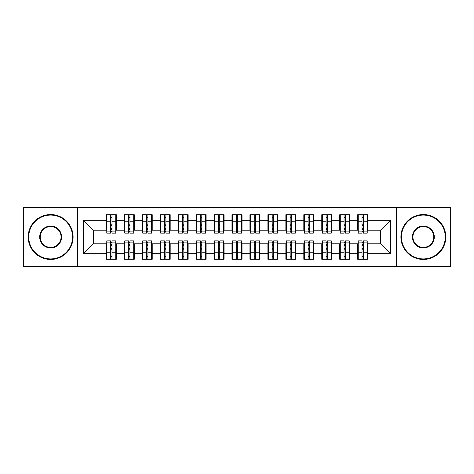 <?xml version="1.0" encoding="UTF-8"?>
<svg xmlns="http://www.w3.org/2000/svg" width="474" height="474" viewBox="0 0 474 474"><rect width="100%" height="100%" fill="white"/><g stroke="black" fill="none" stroke-linecap="round" stroke-linejoin="round"><path stroke-width="0.71" d="M396.412 266.637L450.3 266.637L450.3 207.363L396.412 207.363L396.412 266.637L77.588 266.637L77.588 207.363L23.7 207.363L23.7 266.637L77.588 266.637M362.018 225.594L363.451 225.594L362.018 225.594M363.451 248.406L362.018 248.406L363.451 248.406M344.053 225.594L345.493 225.594L344.053 225.594M345.493 248.406L344.053 248.406L345.493 248.406M326.094 225.594L327.528 225.594L326.094 225.594M327.528 248.406L326.094 248.406L327.528 248.406M308.13 225.594L309.569 225.594L308.13 225.594M309.569 248.406L308.13 248.406L309.569 248.406M290.165 225.594L291.605 225.594L290.165 225.594M291.605 248.406L290.165 248.406L291.605 248.406M272.206 225.594L273.64 225.594L272.206 225.594M273.64 248.406L272.206 248.406L273.64 248.406M254.242 225.594L255.682 225.594L254.242 225.594M255.682 248.406L254.242 248.406L255.682 248.406M236.283 225.594L237.717 225.594L236.283 225.594M237.717 248.406L236.283 248.406L237.717 248.406M218.318 225.594L219.758 225.594L218.318 225.594M219.758 248.406L218.318 248.406L219.758 248.406M200.36 225.594L201.794 225.594L200.36 225.594M201.794 248.406L200.36 248.406L201.794 248.406M182.395 225.594L183.835 225.594L182.395 225.594M183.835 248.406L182.395 248.406L183.835 248.406M164.431 225.594L165.87 225.594L164.431 225.594M165.87 248.406L164.431 248.406L165.87 248.406M146.472 225.594L147.906 225.594L146.472 225.594M147.906 248.406L146.472 248.406L147.906 248.406M128.507 225.594L129.947 225.594L128.507 225.594M129.947 248.406L128.507 248.406L129.947 248.406M396.412 207.363L77.588 207.363M106.774 230.174L93.301 230.174L83.424 220.297L83.424 253.703L106.235 253.703L106.235 259.272L116.296 259.272L116.296 253.703L124.2 253.703L124.2 259.272L134.255 259.272L134.255 253.703L142.159 253.703L142.159 259.272L152.219 259.272L152.219 253.703L160.123 253.703L160.123 259.272L170.184 259.272L170.184 253.703L178.082 253.703L178.082 259.272L188.142 259.272L188.142 253.703L196.046 253.703L196.046 259.272L206.107 259.272L206.107 253.703L214.011 253.703L214.011 259.272L224.066 259.272L224.066 253.703L231.97 253.703L231.97 259.272L242.03 259.272L242.03 253.703L249.934 253.703L249.934 259.272L259.989 259.272L259.989 253.703L267.893 253.703L267.893 259.272L277.954 259.272L277.954 253.703L285.858 253.703L285.858 259.272L295.918 259.272L295.918 253.703L303.816 253.703L303.816 259.272L313.877 259.272L313.877 253.703L321.781 253.703L321.781 259.272L331.841 259.272L331.841 253.703L339.745 253.703L339.745 259.272L349.8 259.272L349.8 253.703L357.704 253.703L357.704 259.272L367.765 259.272L367.765 243.826L380.699 243.826L380.699 230.174L367.226 230.174M83.424 220.297L106.235 220.297L106.235 230.174M380.699 230.174L390.576 220.297L367.765 220.297L367.765 214.728L357.704 214.728L357.704 220.297L349.8 220.297L349.8 214.728L339.745 214.728L339.745 220.297L331.841 220.297L331.841 214.728L321.781 214.728L321.781 220.297L313.877 220.297L313.877 214.728L303.816 214.728L303.816 220.297L295.918 220.297L295.918 214.728L285.858 214.728L285.858 220.297L277.954 220.297L277.954 214.728L267.893 214.728L267.893 220.297L259.989 220.297L259.989 214.728L249.934 214.728L249.934 220.297L242.03 220.297L242.03 214.728L231.97 214.728L231.97 220.297L224.066 220.297L224.066 214.728L214.011 214.728L214.011 220.297L206.107 220.297L206.107 214.728L196.046 214.728L196.046 220.297L188.142 220.297L188.142 214.728L178.082 214.728L178.082 220.297L170.184 220.297L170.184 214.728L160.123 214.728L160.123 220.297L152.219 220.297L152.219 214.728L142.159 214.728L142.159 220.297L134.255 220.297L134.255 214.728L124.2 214.728L124.2 220.297L116.296 220.297L116.296 214.728L106.235 214.728L106.235 220.297M390.576 220.297L390.576 253.703L367.765 253.703M349.8 253.703L349.8 243.826L358.243 243.826M357.704 253.703L357.704 243.826M367.765 220.297L367.765 230.174M331.841 253.703L331.841 243.826L340.285 243.826M339.745 253.703L339.745 243.826M357.704 220.297L357.704 230.174L349.261 230.174M349.8 220.297L349.8 230.174M313.877 253.703L313.877 243.826L322.32 243.826M321.781 253.703L321.781 243.826M339.745 220.297L339.745 230.174L331.302 230.174M331.841 220.297L331.841 230.174M295.918 253.703L295.918 243.826L304.355 243.826M303.816 253.703L303.816 243.826M321.781 220.297L321.781 230.174L313.338 230.174M313.877 220.297L313.877 230.174M277.954 253.703L277.954 243.826L286.397 243.826M285.858 253.703L285.858 243.826M303.816 220.297L303.816 230.174L295.379 230.174M295.918 220.297L295.918 230.174M259.989 253.703L259.989 243.826L268.432 243.826M267.893 253.703L267.893 243.826M285.858 220.297L285.858 230.174L277.414 230.174M277.954 220.297L277.954 230.174M242.03 253.703L242.03 243.826L250.473 243.826M249.934 253.703L249.934 243.826M267.893 220.297L267.893 230.174L259.45 230.174M259.989 220.297L259.989 230.174M224.066 253.703L224.066 243.826L232.509 243.826M231.97 253.703L231.97 243.826M249.934 220.297L249.934 230.174L241.491 230.174M242.03 220.297L242.03 230.174M206.107 253.703L206.107 243.826L214.55 243.826M214.011 253.703L214.011 243.826M231.97 220.297L231.97 230.174L223.527 230.174M224.066 220.297L224.066 230.174M188.142 253.703L188.142 243.826L196.586 243.826M196.046 253.703L196.046 243.826M214.011 220.297L214.011 230.174L205.568 230.174M206.107 220.297L206.107 230.174M170.184 253.703L170.184 243.826L178.621 243.826M178.082 253.703L178.082 243.826M196.046 220.297L196.046 230.174L187.603 230.174M188.142 220.297L188.142 230.174M152.219 253.703L152.219 243.826L160.662 243.826M160.123 253.703L160.123 243.826M178.082 220.297L178.082 230.174L169.645 230.174M170.184 220.297L170.184 230.174M134.255 253.703L134.255 243.826L142.698 243.826M142.159 253.703L142.159 243.826M160.123 220.297L160.123 230.174L151.68 230.174M152.219 220.297L152.219 230.174M116.296 253.703L116.296 243.826L124.739 243.826M124.2 253.703L124.2 243.826M142.159 220.297L142.159 230.174L133.715 230.174M134.255 220.297L134.255 230.174M110.549 225.594L111.983 225.594L110.549 225.594M111.983 248.406L110.549 248.406L111.983 248.406M83.424 253.703L93.301 243.826L106.774 243.826M106.235 253.703L106.235 243.826M124.2 220.297L124.2 230.174L115.757 230.174M116.296 220.297L116.296 230.174M93.301 230.174L93.301 243.826M358.243 230.174L357.704 230.174M340.285 230.174L339.745 230.174M322.32 230.174L321.781 230.174M304.355 230.174L303.816 230.174M286.397 230.174L285.858 230.174M268.432 230.174L267.893 230.174M250.473 230.174L249.934 230.174M232.509 230.174L231.97 230.174M214.55 230.174L214.011 230.174M196.586 230.174L196.046 230.174M178.621 230.174L178.082 230.174M160.662 230.174L160.123 230.174M142.698 230.174L142.159 230.174M124.739 230.174L124.2 230.174M115.757 243.826L116.296 243.826M133.715 243.826L134.255 243.826M151.68 243.826L152.219 243.826M169.645 243.826L170.184 243.826M187.603 243.826L188.142 243.826M205.568 243.826L206.107 243.826M223.527 243.826L224.066 243.826M241.491 243.826L242.03 243.826M259.45 243.826L259.989 243.826M277.414 243.826L277.954 243.826M295.379 243.826L295.918 243.826M313.338 243.826L313.877 243.826M331.302 243.826L331.841 243.826M349.261 243.826L349.8 243.826M367.226 243.826L367.765 243.826M390.576 253.703L380.699 243.826M106.774 214.906L115.757 214.906L106.774 214.906L106.774 233.137L110.549 233.137L110.549 214.977L115.757 215L115.757 233.137L111.983 233.137L111.983 215M110.549 217.311L111.983 217.311M110.549 231.632L111.983 231.632M111.983 229.375L110.549 229.375M110.549 228.492L111.983 228.492M116.296 223.26L115.757 223.26M116.296 225.594L115.757 225.594M106.774 223.26L106.235 223.26M106.774 225.594L106.235 225.594M115.757 259.094L106.774 259.094L115.757 259.094L115.757 240.863L111.983 240.863L111.983 259.023L106.774 259L106.774 240.863L110.549 240.863L110.549 259M111.983 256.689L110.549 256.689M111.983 242.368L110.549 242.368M110.549 244.625L111.983 244.625M111.983 245.508L110.549 245.508M106.235 250.74L106.774 250.74M106.235 248.406L106.774 248.406M115.757 250.74L116.296 250.74M115.757 248.406L116.296 248.406M124.739 214.906L133.715 214.906L124.739 214.906L124.739 233.137L128.507 233.137L128.507 214.977L133.715 215L133.715 233.137L129.947 233.137L129.947 215M128.507 217.311L129.947 217.311M128.507 231.632L129.947 231.632M129.947 229.375L128.507 229.375M128.507 228.492L129.947 228.492M134.255 223.26L133.715 223.26M134.255 225.594L133.715 225.594M124.739 223.26L124.2 223.26M124.739 225.594L124.2 225.594M142.698 214.906L151.68 214.906L142.698 214.906L142.698 233.137L146.472 233.137L146.472 214.977L151.68 215L151.68 233.137L147.906 233.137L147.906 215M146.472 217.311L147.906 217.311M146.472 231.632L147.906 231.632M147.906 229.375L146.472 229.375M146.472 228.492L147.906 228.492M152.219 223.26L151.68 223.26M152.219 225.594L151.68 225.594M142.698 223.26L142.159 223.26M142.698 225.594L142.159 225.594M160.662 214.906L169.645 214.906L160.662 214.906L160.662 233.137L164.431 233.137L164.431 214.977L169.645 215L169.645 233.137L165.87 233.137L165.87 215M164.431 217.311L165.87 217.311M164.431 231.632L165.87 231.632M165.87 229.375L164.431 229.375M164.431 228.492L165.87 228.492M170.184 223.26L169.645 223.26M170.184 225.594L169.645 225.594M160.662 223.26L160.123 223.26M160.662 225.594L160.123 225.594M178.621 214.906L187.603 214.906L178.621 214.906L178.621 233.137L182.395 233.137L182.395 214.977L187.603 215L187.603 233.137L183.835 233.137L183.835 215M182.395 217.311L183.835 217.311M182.395 231.632L183.835 231.632M183.835 229.375L182.395 229.375M182.395 228.492L183.835 228.492M188.142 223.26L187.603 223.26M188.142 225.594L187.603 225.594M178.621 223.26L178.082 223.26M178.621 225.594L178.082 225.594M133.715 259.094L124.739 259.094L133.715 259.094L133.715 240.863L129.947 240.863L129.947 259.023L124.739 259L124.739 240.863L128.507 240.863L128.507 259M129.947 256.689L128.507 256.689M129.947 242.368L128.507 242.368M128.507 244.625L129.947 244.625M129.947 245.508L128.507 245.508M124.2 250.74L124.739 250.74M124.2 248.406L124.739 248.406M133.715 250.74L134.255 250.74M133.715 248.406L134.255 248.406M151.68 259.094L142.698 259.094L151.68 259.094L151.68 240.863L147.906 240.863L147.906 259.023L142.698 259L142.698 240.863L146.472 240.863L146.472 259M147.906 256.689L146.472 256.689M147.906 242.368L146.472 242.368M146.472 244.625L147.906 244.625M147.906 245.508L146.472 245.508M142.159 250.74L142.698 250.74M142.159 248.406L142.698 248.406M151.68 250.74L152.219 250.74M151.68 248.406L152.219 248.406M169.645 259.094L160.662 259.094L169.645 259.094L169.645 240.863L165.87 240.863L165.87 259.023L160.662 259L160.662 240.863L164.431 240.863L164.431 259M165.87 256.689L164.431 256.689M165.87 242.368L164.431 242.368M164.431 244.625L165.87 244.625M165.87 245.508L164.431 245.508M160.123 250.74L160.662 250.74M160.123 248.406L160.662 248.406M169.645 250.74L170.184 250.74M169.645 248.406L170.184 248.406M187.603 259.094L178.621 259.094L187.603 259.094L187.603 240.863L183.835 240.863L183.835 259.023L178.621 259L178.621 240.863L182.395 240.863L182.395 259M183.835 256.689L182.395 256.689M183.835 242.368L182.395 242.368M182.395 244.625L183.835 244.625M183.835 245.508L182.395 245.508M178.082 250.74L178.621 250.74M178.082 248.406L178.621 248.406M187.603 250.74L188.142 250.74M187.603 248.406L188.142 248.406M50.641 215.083A21.917 21.917 0 0 0 28.73 237A21.917 21.917 0 0 0 50.641 258.917A21.917 21.917 0 0 0 72.558 237A21.917 21.917 0 0 0 50.641 215.083M50.641 259.45A22.45 22.45 0 0 1 28.191 237A22.45 22.45 0 0 1 50.641 214.55A22.45 22.45 0 0 1 73.097 237A22.45 22.45 0 0 1 50.641 259.45M50.641 226.045A10.955 10.955 0 0 1 61.602 237A10.955 10.955 0 0 1 50.641 247.955A10.955 10.955 0 0 1 39.686 237A10.955 10.955 0 0 1 50.641 226.045M50.641 247.416A10.416 10.416 0 0 0 61.063 237A10.416 10.416 0 0 0 50.641 226.584A10.416 10.416 0 0 0 40.225 237A10.416 10.416 0 0 0 50.641 247.416M423.359 215.083A21.917 21.917 0 0 0 401.442 237A21.917 21.917 0 0 0 423.359 258.917A21.917 21.917 0 0 0 445.27 237A21.917 21.917 0 0 0 423.359 215.083M423.359 259.45A22.45 22.45 0 0 1 400.903 237A22.45 22.45 0 0 1 423.359 214.55A22.45 22.45 0 0 1 445.809 237A22.45 22.45 0 0 1 423.359 259.45M423.359 226.045A10.955 10.955 0 0 1 434.314 237A10.955 10.955 0 0 1 423.359 247.955A10.955 10.955 0 0 1 412.398 237A10.955 10.955 0 0 1 423.359 226.045M423.359 247.416A10.416 10.416 0 0 0 433.775 237A10.416 10.416 0 0 0 423.359 226.584A10.416 10.416 0 0 0 412.937 237A10.416 10.416 0 0 0 423.359 247.416M196.586 214.906L205.568 214.906L196.586 214.906L196.586 233.137L200.36 233.137L200.36 214.977L205.568 215L205.568 233.137L201.794 233.137L201.794 215M200.36 217.311L201.794 217.311M200.36 231.632L201.794 231.632M201.794 229.375L200.36 229.375M200.36 228.492L201.794 228.492M206.107 223.26L205.568 223.26M206.107 225.594L205.568 225.594M196.586 223.26L196.046 223.26M196.586 225.594L196.046 225.594M205.568 259.094L196.586 259.094L205.568 259.094L205.568 240.863L201.794 240.863L201.794 259.023L196.586 259L196.586 240.863L200.36 240.863L200.36 259M201.794 256.689L200.36 256.689M201.794 242.368L200.36 242.368M200.36 244.625L201.794 244.625M201.794 245.508L200.36 245.508M196.046 250.74L196.586 250.74M196.046 248.406L196.586 248.406M205.568 250.74L206.107 250.74M205.568 248.406L206.107 248.406M214.55 214.906L223.527 214.906L214.55 214.906L214.55 233.137L218.318 233.137L218.318 214.977L223.527 215L223.527 233.137L219.758 233.137L219.758 215M218.318 217.311L219.758 217.311M218.318 231.632L219.758 231.632M219.758 229.375L218.318 229.375M218.318 228.492L219.758 228.492M224.066 223.26L223.527 223.26M224.066 225.594L223.527 225.594M214.55 223.26L214.011 223.26M214.55 225.594L214.011 225.594M232.509 214.906L241.491 214.906L232.509 214.906L232.509 233.137L236.283 233.137L236.283 214.977L241.491 215L241.491 233.137L237.717 233.137L237.717 215M236.283 217.311L237.717 217.311M236.283 231.632L237.717 231.632M237.717 229.375L236.283 229.375M236.283 228.492L237.717 228.492M242.03 223.26L241.491 223.26M242.03 225.594L241.491 225.594M232.509 223.26L231.97 223.26M232.509 225.594L231.97 225.594M250.473 214.906L259.45 214.906L250.473 214.906L250.473 233.137L254.242 233.137L254.242 214.977L259.45 215L259.45 233.137L255.682 233.137L255.682 215M254.242 217.311L255.682 217.311M254.242 231.632L255.682 231.632M255.682 229.375L254.242 229.375M254.242 228.492L255.682 228.492M259.989 223.26L259.45 223.26M259.989 225.594L259.45 225.594M250.473 223.26L249.934 223.26M250.473 225.594L249.934 225.594M223.527 259.094L214.55 259.094L223.527 259.094L223.527 240.863L219.758 240.863L219.758 259.023L214.55 259L214.55 240.863L218.318 240.863L218.318 259M219.758 256.689L218.318 256.689M219.758 242.368L218.318 242.368M218.318 244.625L219.758 244.625M219.758 245.508L218.318 245.508M214.011 250.74L214.55 250.74M214.011 248.406L214.55 248.406M223.527 250.74L224.066 250.74M223.527 248.406L224.066 248.406M241.491 259.094L232.509 259.094L241.491 259.094L241.491 240.863L237.717 240.863L237.717 259.023L232.509 259L232.509 240.863L236.283 240.863L236.283 259M237.717 256.689L236.283 256.689M237.717 242.368L236.283 242.368M236.283 244.625L237.717 244.625M237.717 245.508L236.283 245.508M231.97 250.74L232.509 250.74M231.97 248.406L232.509 248.406M241.491 250.74L242.03 250.74M241.491 248.406L242.03 248.406M259.45 259.094L250.473 259.094L259.45 259.094L259.45 240.863L255.682 240.863L255.682 259.023L250.473 259L250.473 240.863L254.242 240.863L254.242 259M255.682 256.689L254.242 256.689M255.682 242.368L254.242 242.368M254.242 244.625L255.682 244.625M255.682 245.508L254.242 245.508M249.934 250.74L250.473 250.74M249.934 248.406L250.473 248.406M259.45 250.74L259.989 250.74M259.45 248.406L259.989 248.406M268.432 214.906L277.414 214.906L268.432 214.906L268.432 233.137L272.206 233.137L272.206 214.977L277.414 215L277.414 233.137L273.64 233.137L273.64 215M272.206 217.311L273.64 217.311M272.206 231.632L273.64 231.632M273.64 229.375L272.206 229.375M272.206 228.492L273.64 228.492M277.954 223.26L277.414 223.26M277.954 225.594L277.414 225.594M268.432 223.26L267.893 223.26M268.432 225.594L267.893 225.594M277.414 259.094L268.432 259.094L277.414 259.094L277.414 240.863L273.64 240.863L273.64 259.023L268.432 259L268.432 240.863L272.206 240.863L272.206 259M273.64 256.689L272.206 256.689M273.64 242.368L272.206 242.368M272.206 244.625L273.64 244.625M273.64 245.508L272.206 245.508M267.893 250.74L268.432 250.74M267.893 248.406L268.432 248.406M277.414 250.74L277.954 250.74M277.414 248.406L277.954 248.406M286.397 214.906L295.379 214.906L286.397 214.906L286.397 233.137L290.165 233.137L290.165 214.977L295.379 215L295.379 233.137L291.605 233.137L291.605 215M290.165 217.311L291.605 217.311M290.165 231.632L291.605 231.632M291.605 229.375L290.165 229.375M290.165 228.492L291.605 228.492M295.918 223.26L295.379 223.26M295.918 225.594L295.379 225.594M286.397 223.26L285.858 223.26M286.397 225.594L285.858 225.594M295.379 259.094L286.397 259.094L295.379 259.094L295.379 240.863L291.605 240.863L291.605 259.023L286.397 259L286.397 240.863L290.165 240.863L290.165 259M291.605 256.689L290.165 256.689M291.605 242.368L290.165 242.368M290.165 244.625L291.605 244.625M291.605 245.508L290.165 245.508M285.858 250.74L286.397 250.74M285.858 248.406L286.397 248.406M295.379 250.74L295.918 250.74M295.379 248.406L295.918 248.406M304.355 214.906L313.338 214.906L304.355 214.906L304.355 233.137L308.13 233.137L308.13 214.977L313.338 215L313.338 233.137L309.569 233.137L309.569 215M308.13 217.311L309.569 217.311M308.13 231.632L309.569 231.632M309.569 229.375L308.13 229.375M308.13 228.492L309.569 228.492M313.877 223.26L313.338 223.26M313.877 225.594L313.338 225.594M304.355 223.26L303.816 223.26M304.355 225.594L303.816 225.594M313.338 259.094L304.355 259.094L313.338 259.094L313.338 240.863L309.569 240.863L309.569 259.023L304.355 259L304.355 240.863L308.13 240.863L308.13 259M309.569 256.689L308.13 256.689M309.569 242.368L308.13 242.368M308.13 244.625L309.569 244.625M309.569 245.508L308.13 245.508M303.816 250.74L304.355 250.74M303.816 248.406L304.355 248.406M313.338 250.74L313.877 250.74M313.338 248.406L313.877 248.406M322.32 214.906L331.302 214.906L322.32 214.906L322.32 233.137L326.094 233.137L326.094 214.977L331.302 215L331.302 233.137L327.528 233.137L327.528 215M326.094 217.311L327.528 217.311M326.094 231.632L327.528 231.632M327.528 229.375L326.094 229.375M326.094 228.492L327.528 228.492M331.841 223.26L331.302 223.26M331.841 225.594L331.302 225.594M322.32 223.26L321.781 223.26M322.32 225.594L321.781 225.594M331.302 259.094L322.32 259.094L331.302 259.094L331.302 240.863L327.528 240.863L327.528 259.023L322.32 259L322.32 240.863L326.094 240.863L326.094 259M327.528 256.689L326.094 256.689M327.528 242.368L326.094 242.368M326.094 244.625L327.528 244.625M327.528 245.508L326.094 245.508M321.781 250.74L322.32 250.74M321.781 248.406L322.32 248.406M331.302 250.74L331.841 250.74M331.302 248.406L331.841 248.406M340.285 214.906L349.261 214.906L340.285 214.906L340.285 233.137L344.053 233.137L344.053 214.977L349.261 215L349.261 233.137L345.493 233.137L345.493 215M344.053 217.311L345.493 217.311M344.053 231.632L345.493 231.632M345.493 229.375L344.053 229.375M344.053 228.492L345.493 228.492M349.8 223.26L349.261 223.26M349.8 225.594L349.261 225.594M340.285 223.26L339.745 223.26M340.285 225.594L339.745 225.594M349.261 259.094L340.285 259.094L349.261 259.094L349.261 240.863L345.493 240.863L345.493 259.023L340.285 259L340.285 240.863L344.053 240.863L344.053 259M345.493 256.689L344.053 256.689M345.493 242.368L344.053 242.368M344.053 244.625L345.493 244.625M345.493 245.508L344.053 245.508M339.745 250.74L340.285 250.74M339.745 248.406L340.285 248.406M349.261 250.74L349.8 250.74M349.261 248.406L349.8 248.406M358.243 214.906L367.226 214.906L358.243 214.906L358.243 233.137L362.018 233.137L362.018 214.977L367.226 215L367.226 233.137L363.451 233.137L363.451 215M362.018 217.311L363.451 217.311M362.018 231.632L363.451 231.632M363.451 229.375L362.018 229.375M362.018 228.492L363.451 228.492M367.765 223.26L367.226 223.26M367.765 225.594L367.226 225.594M358.243 223.26L357.704 223.26M358.243 225.594L357.704 225.594M367.226 259.094L358.243 259.094L367.226 259.094L367.226 240.863L363.451 240.863L363.451 259.023L358.243 259L358.243 240.863L362.018 240.863L362.018 259M363.451 256.689L362.018 256.689M363.451 242.368L362.018 242.368M362.018 244.625L363.451 244.625M363.451 245.508L362.018 245.508M357.704 250.74L358.243 250.74M357.704 248.406L358.243 248.406M367.226 250.74L367.765 250.74M367.226 248.406L367.765 248.406M106.774 215L110.549 215M111.983 231.904L115.757 231.904M111.983 221.796L115.757 221.796M106.774 231.904L110.549 231.904M106.774 221.796L110.549 221.796M110.549 224.226L111.983 224.226M110.549 217.785L111.983 217.785M115.757 259L111.983 259M110.549 242.096L106.774 242.096M110.549 252.204L106.774 252.204M115.757 242.096L111.983 242.096M115.757 252.204L111.983 252.204M111.983 249.774L110.549 249.774M111.983 256.215L110.549 256.215M124.739 215L128.507 215M129.947 231.904L133.715 231.904M129.947 221.796L133.715 221.796M124.739 231.904L128.507 231.904M124.739 221.796L128.507 221.796M128.507 224.226L129.947 224.226M128.507 217.785L129.947 217.785M142.698 215L146.472 215M147.906 231.904L151.68 231.904M147.906 221.796L151.68 221.796M142.698 231.904L146.472 231.904M142.698 221.796L146.472 221.796M146.472 224.226L147.906 224.226M146.472 217.785L147.906 217.785M160.662 215L164.431 215M165.87 231.904L169.645 231.904M165.87 221.796L169.645 221.796M160.662 231.904L164.431 231.904M160.662 221.796L164.431 221.796M164.431 224.226L165.87 224.226M164.431 217.785L165.87 217.785M178.621 215L182.395 215M183.835 231.904L187.603 231.904M183.835 221.796L187.603 221.796M178.621 231.904L182.395 231.904M178.621 221.796L182.395 221.796M182.395 224.226L183.835 224.226M182.395 217.785L183.835 217.785M133.715 259L129.947 259M128.507 242.096L124.739 242.096M128.507 252.204L124.739 252.204M133.715 242.096L129.947 242.096M133.715 252.204L129.947 252.204M129.947 249.774L128.507 249.774M129.947 256.215L128.507 256.215M151.68 259L147.906 259M146.472 242.096L142.698 242.096M146.472 252.204L142.698 252.204M151.68 242.096L147.906 242.096M151.68 252.204L147.906 252.204M147.906 249.774L146.472 249.774M147.906 256.215L146.472 256.215M169.645 259L165.87 259M164.431 242.096L160.662 242.096M164.431 252.204L160.662 252.204M169.645 242.096L165.87 242.096M169.645 252.204L165.87 252.204M165.87 249.774L164.431 249.774M165.87 256.215L164.431 256.215M187.603 259L183.835 259M182.395 242.096L178.621 242.096M182.395 252.204L178.621 252.204M187.603 242.096L183.835 242.096M187.603 252.204L183.835 252.204M183.835 249.774L182.395 249.774M183.835 256.215L182.395 256.215M196.586 215L200.36 215M201.794 231.904L205.568 231.904M201.794 221.796L205.568 221.796M196.586 231.904L200.36 231.904M196.586 221.796L200.36 221.796M200.36 224.226L201.794 224.226M200.36 217.785L201.794 217.785M205.568 259L201.794 259M200.36 242.096L196.586 242.096M200.36 252.204L196.586 252.204M205.568 242.096L201.794 242.096M205.568 252.204L201.794 252.204M201.794 249.774L200.36 249.774M201.794 256.215L200.36 256.215M214.55 215L218.318 215M219.758 231.904L223.527 231.904M219.758 221.796L223.527 221.796M214.55 231.904L218.318 231.904M214.55 221.796L218.318 221.796M218.318 224.226L219.758 224.226M218.318 217.785L219.758 217.785M232.509 215L236.283 215M237.717 231.904L241.491 231.904M237.717 221.796L241.491 221.796M232.509 231.904L236.283 231.904M232.509 221.796L236.283 221.796M236.283 224.226L237.717 224.226M236.283 217.785L237.717 217.785M250.473 215L254.242 215M255.682 231.904L259.45 231.904M255.682 221.796L259.45 221.796M250.473 231.904L254.242 231.904M250.473 221.796L254.242 221.796M254.242 224.226L255.682 224.226M254.242 217.785L255.682 217.785M223.527 259L219.758 259M218.318 242.096L214.55 242.096M218.318 252.204L214.55 252.204M223.527 242.096L219.758 242.096M223.527 252.204L219.758 252.204M219.758 249.774L218.318 249.774M219.758 256.215L218.318 256.215M241.491 259L237.717 259M236.283 242.096L232.509 242.096M236.283 252.204L232.509 252.204M241.491 242.096L237.717 242.096M241.491 252.204L237.717 252.204M237.717 249.774L236.283 249.774M237.717 256.215L236.283 256.215M259.45 259L255.682 259M254.242 242.096L250.473 242.096M254.242 252.204L250.473 252.204M259.45 242.096L255.682 242.096M259.45 252.204L255.682 252.204M255.682 249.774L254.242 249.774M255.682 256.215L254.242 256.215M268.432 215L272.206 215M273.64 231.904L277.414 231.904M273.64 221.796L277.414 221.796M268.432 231.904L272.206 231.904M268.432 221.796L272.206 221.796M272.206 224.226L273.64 224.226M272.206 217.785L273.64 217.785M277.414 259L273.64 259M272.206 242.096L268.432 242.096M272.206 252.204L268.432 252.204M277.414 242.096L273.64 242.096M277.414 252.204L273.64 252.204M273.64 249.774L272.206 249.774M273.64 256.215L272.206 256.215M286.397 215L290.165 215M291.605 231.904L295.379 231.904M291.605 221.796L295.379 221.796M286.397 231.904L290.165 231.904M286.397 221.796L290.165 221.796M290.165 224.226L291.605 224.226M290.165 217.785L291.605 217.785M295.379 259L291.605 259M290.165 242.096L286.397 242.096M290.165 252.204L286.397 252.204M295.379 242.096L291.605 242.096M295.379 252.204L291.605 252.204M291.605 249.774L290.165 249.774M291.605 256.215L290.165 256.215M304.355 215L308.13 215M309.569 231.904L313.338 231.904M309.569 221.796L313.338 221.796M304.355 231.904L308.13 231.904M304.355 221.796L308.13 221.796M308.13 224.226L309.569 224.226M308.13 217.785L309.569 217.785M313.338 259L309.569 259M308.13 242.096L304.355 242.096M308.13 252.204L304.355 252.204M313.338 242.096L309.569 242.096M313.338 252.204L309.569 252.204M309.569 249.774L308.13 249.774M309.569 256.215L308.13 256.215M322.32 215L326.094 215M327.528 231.904L331.302 231.904M327.528 221.796L331.302 221.796M322.32 231.904L326.094 231.904M322.32 221.796L326.094 221.796M326.094 224.226L327.528 224.226M326.094 217.785L327.528 217.785M331.302 259L327.528 259M326.094 242.096L322.32 242.096M326.094 252.204L322.32 252.204M331.302 242.096L327.528 242.096M331.302 252.204L327.528 252.204M327.528 249.774L326.094 249.774M327.528 256.215L326.094 256.215M340.285 215L344.053 215M345.493 231.904L349.261 231.904M345.493 221.796L349.261 221.796M340.285 231.904L344.053 231.904M340.285 221.796L344.053 221.796M344.053 224.226L345.493 224.226M344.053 217.785L345.493 217.785M349.261 259L345.493 259M344.053 242.096L340.285 242.096M344.053 252.204L340.285 252.204M349.261 242.096L345.493 242.096M349.261 252.204L345.493 252.204M345.493 249.774L344.053 249.774M345.493 256.215L344.053 256.215M358.243 215L362.018 215M363.451 231.904L367.226 231.904M363.451 221.796L367.226 221.796M358.243 231.904L362.018 231.904M358.243 221.796L362.018 221.796M362.018 224.226L363.451 224.226M362.018 217.785L363.451 217.785M367.226 259L363.451 259M362.018 242.096L358.243 242.096M362.018 252.204L358.243 252.204M367.226 242.096L363.451 242.096M367.226 252.204L363.451 252.204M363.451 249.774L362.018 249.774M363.451 256.215L362.018 256.215"/></g></svg>
